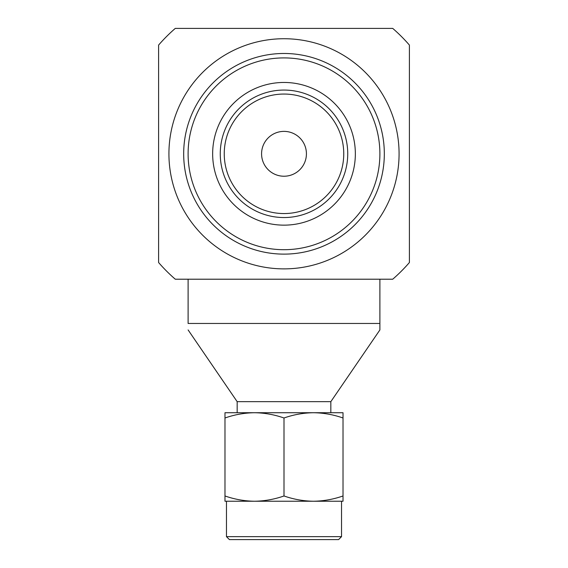 <?xml version="1.0" encoding="UTF-8"?>
<svg xmlns="http://www.w3.org/2000/svg" width="568" height="568" viewBox="0 0 568 568"><rect width="100%" height="100%" fill="white"/><g stroke="black" fill="none" stroke-linecap="round" stroke-linejoin="round"><path stroke-width="0.85" d="M392.729 279.207L175.271 279.207A165.977 165.977 0 0 1 158.6 262.53L158.6 45.078A165.977 165.977 0 0 1 175.271 28.4L392.729 28.4A165.977 165.977 0 0 1 409.4 45.078L409.4 262.53A165.977 165.977 0 0 1 392.729 279.207M237.161 412.723L237.161 401.654L330.839 401.654L379.893 329.937L379.893 279.207M188.107 279.207L188.107 323.462C188.107 331.996 188.107 331.996 188.107 323.462C188.107 331.996 188.107 331.996 188.107 323.462L379.893 323.462M226.462 501.239L226.462 536.646L341.538 536.646L341.538 501.239M254.492 412.723L224.985 412.723L224.985 417.991C234.605 414.626 244.446 412.872 254.492 412.723C264.546 412.872 274.379 414.626 284 417.991C293.62 414.626 303.454 412.872 313.508 412.723L254.492 412.723M343.015 412.723L313.508 412.723C323.554 412.872 333.395 414.626 343.015 417.991L343.015 412.723M343.015 417.991L343.015 501.239L313.508 501.239C323.554 501.09 333.395 499.336 343.015 495.97M284 417.991L284 495.97C293.62 499.336 303.454 501.09 313.508 501.239L254.492 501.239C264.546 501.09 274.379 499.336 284 495.97M224.985 495.97C234.605 499.336 244.446 501.09 254.492 501.239L224.985 501.239L224.985 417.991M226.462 536.646L229.415 539.6L338.585 539.6L341.538 536.646M399.077 153.8A115.077 115.077 0 0 1 284 268.877A115.077 115.077 0 0 1 168.923 153.8A115.077 115.077 0 0 1 284 38.73A115.077 115.077 0 0 1 399.077 153.8M384.323 153.8A100.323 100.323 0 0 1 284 254.123A100.323 100.323 0 0 1 183.677 153.8A100.323 100.323 0 0 1 284 53.477A100.323 100.323 0 0 1 384.323 153.8M284 249.7A95.893 95.893 0 0 1 188.107 153.8A95.893 95.893 0 0 1 284 57.908A95.893 95.893 0 0 1 379.893 153.8A95.893 95.893 0 0 1 284 249.7M284 82.459A71.348 71.348 0 0 1 355.348 153.8A71.348 71.348 0 0 1 284 225.148A71.348 71.348 0 0 1 212.652 153.8A71.348 71.348 0 0 1 284 82.459M347.737 153.8A63.737 63.737 0 0 0 284 90.063A63.737 63.737 0 0 0 220.263 153.8A63.737 63.737 0 0 0 284 217.544A63.737 63.737 0 0 0 347.737 153.8M343.754 153.8A59.754 59.754 0 0 0 284 94.054A59.754 59.754 0 0 0 224.246 153.8A59.754 59.754 0 0 0 284 213.554A59.754 59.754 0 0 0 343.754 153.8M306.422 153.8A22.422 22.422 0 0 1 284 176.229A22.422 22.422 0 0 1 261.578 153.8A22.422 22.422 0 0 1 284 131.378A22.422 22.422 0 0 1 306.422 153.8M237.161 401.654L188.107 329.937M330.839 401.654L330.839 412.723"/></g></svg>
